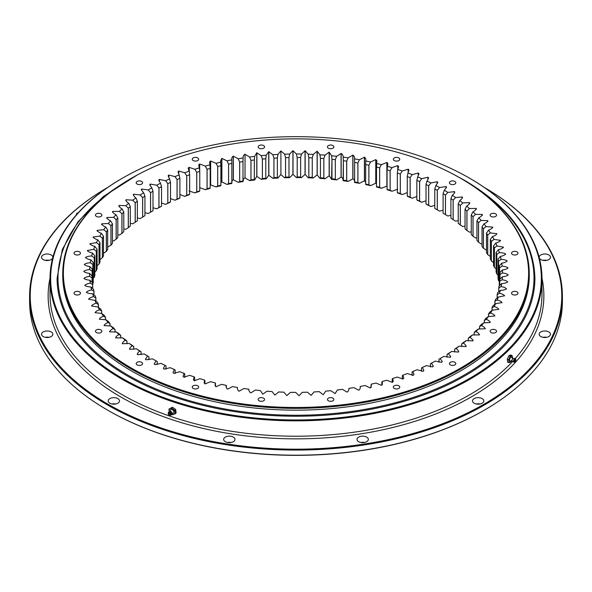 <?xml version="1.0" encoding="UTF-8"?>
<svg xmlns="http://www.w3.org/2000/svg" width="592" height="592" viewBox="0 0 592 592"><rect width="100%" height="100%" fill="white"/><g stroke="black" fill="none" stroke-linecap="round" stroke-linejoin="round"><path stroke-width="0.89" d="M460.939 178.466L460.495 178.207A232.626 134.31 0 0 0 131.505 178.207A232.626 134.31 0 0 0 131.505 368.143A232.626 134.31 0 0 0 460.495 368.143A232.626 134.31 0 0 0 460.495 178.207L460.939 178.466A233.255 134.673 180 0 1 529.255 273.689A233.255 134.673 180 0 1 385.266 398.105A233.255 134.673 180 0 1 131.061 368.912A233.255 134.673 180 0 1 62.745 273.689A233.255 134.673 180 0 1 131.061 178.466A233.255 134.673 180 0 1 131.283 178.34M454.871 362.282A3.204 1.85 0 0 0 451.378 361.882A3.204 1.85 0 0 0 449.402 363.592A3.204 1.85 0 0 0 450.342 364.901A3.204 1.85 0 0 0 453.835 365.301A3.204 1.85 0 0 0 455.81 363.592A3.204 1.85 0 0 0 454.871 362.282M398.816 385.799A3.204 1.85 0 0 0 395.323 385.399A3.204 1.85 0 0 0 393.347 387.109A3.204 1.85 0 0 0 394.279 388.419A3.204 1.85 0 0 0 397.772 388.818A3.204 1.85 0 0 0 399.755 387.109A3.204 1.85 0 0 0 398.816 385.799M332.911 398.164A3.204 1.85 0 0 0 329.418 397.757A3.204 1.85 0 0 0 327.443 399.467A3.204 1.85 0 0 0 328.382 400.777A3.204 1.85 0 0 0 331.875 401.176A3.204 1.85 0 0 0 333.851 399.467A3.204 1.85 0 0 0 332.911 398.164M263.618 398.164A3.204 1.85 0 0 0 260.125 397.757A3.204 1.85 0 0 0 258.149 399.467A3.204 1.85 0 0 0 259.089 400.777A3.204 1.85 0 0 0 262.582 401.176A3.204 1.85 0 0 0 264.557 399.467A3.204 1.85 0 0 0 263.618 398.164M197.721 385.799A3.204 1.85 0 0 0 194.228 385.399A3.204 1.85 0 0 0 192.245 387.109A3.204 1.85 0 0 0 193.184 388.419A3.204 1.85 0 0 0 196.677 388.818A3.204 1.85 0 0 0 198.653 387.109A3.204 1.85 0 0 0 197.721 385.799M141.658 362.282A3.204 1.85 0 0 0 138.165 361.882A3.204 1.85 0 0 0 136.19 363.592A3.204 1.85 0 0 0 137.129 364.901A3.204 1.85 0 0 0 140.622 365.301A3.204 1.85 0 0 0 142.598 363.592A3.204 1.85 0 0 0 141.658 362.282M100.929 329.922A3.204 1.85 0 0 0 97.436 329.515A3.204 1.85 0 0 0 95.46 331.224A3.204 1.85 0 0 0 96.4 332.534A3.204 1.85 0 0 0 99.893 332.933A3.204 1.85 0 0 0 101.868 331.224A3.204 1.85 0 0 0 100.929 329.922M79.513 291.871A3.204 1.85 0 0 0 76.028 291.471A3.204 1.85 0 0 0 74.044 293.181A3.204 1.85 0 0 0 74.984 294.49A3.204 1.85 0 0 0 78.477 294.89A3.204 1.85 0 0 0 80.453 293.181A3.204 1.85 0 0 0 79.513 291.871M79.513 251.866A3.204 1.85 0 0 0 76.028 251.467A3.204 1.85 0 0 0 74.044 253.176A3.204 1.85 0 0 0 74.984 254.479A3.204 1.85 0 0 0 78.477 254.886A3.204 1.85 0 0 0 80.453 253.176A3.204 1.85 0 0 0 79.513 251.866M100.929 213.816A3.204 1.85 0 0 0 97.436 213.416A3.204 1.85 0 0 0 95.46 215.125A3.204 1.85 0 0 0 96.4 216.435A3.204 1.85 0 0 0 99.893 216.835A3.204 1.85 0 0 0 101.868 215.125A3.204 1.85 0 0 0 100.929 213.816M141.658 181.448A3.204 1.85 0 0 0 138.165 181.048A3.204 1.85 0 0 0 136.19 182.758A3.204 1.85 0 0 0 137.129 184.068A3.204 1.85 0 0 0 140.622 184.467A3.204 1.85 0 0 0 142.598 182.758A3.204 1.85 0 0 0 141.658 181.448M197.721 157.938A3.204 1.85 0 0 0 194.228 157.539A3.204 1.85 0 0 0 192.245 159.248A3.204 1.85 0 0 0 193.184 160.55A3.204 1.85 0 0 0 196.677 160.957A3.204 1.85 0 0 0 198.653 159.248A3.204 1.85 0 0 0 197.721 157.938M263.618 145.573A3.204 1.85 0 0 0 260.125 145.173A3.204 1.85 0 0 0 258.149 146.883A3.204 1.85 0 0 0 259.089 148.192A3.204 1.85 0 0 0 262.582 148.592A3.204 1.85 0 0 0 264.557 146.883A3.204 1.85 0 0 0 263.618 145.573M332.911 145.573A3.204 1.85 0 0 0 329.418 145.173A3.204 1.85 0 0 0 327.443 146.883A3.204 1.85 0 0 0 328.382 148.192A3.204 1.85 0 0 0 331.875 148.592A3.204 1.85 0 0 0 333.851 146.883A3.204 1.85 0 0 0 332.911 145.573M398.816 157.938A3.204 1.85 0 0 0 395.323 157.539A3.204 1.85 0 0 0 393.347 159.248A3.204 1.85 0 0 0 394.279 160.55A3.204 1.85 0 0 0 397.772 160.957A3.204 1.85 0 0 0 399.755 159.248A3.204 1.85 0 0 0 398.816 157.938M454.871 181.448A3.204 1.85 0 0 0 451.378 181.048A3.204 1.85 0 0 0 449.402 182.758A3.204 1.85 0 0 0 450.342 184.068A3.204 1.85 0 0 0 453.835 184.467A3.204 1.85 0 0 0 455.81 182.758A3.204 1.85 0 0 0 454.871 181.448M495.6 213.816A3.204 1.85 0 0 0 492.107 213.416A3.204 1.85 0 0 0 490.132 215.125A3.204 1.85 0 0 0 491.071 216.435A3.204 1.85 0 0 0 494.564 216.835A3.204 1.85 0 0 0 496.54 215.125A3.204 1.85 0 0 0 495.6 213.816M517.016 251.866A3.204 1.85 0 0 0 513.523 251.467A3.204 1.85 0 0 0 511.547 253.176A3.204 1.85 0 0 0 512.487 254.479A3.204 1.85 0 0 0 515.972 254.886A3.204 1.85 0 0 0 517.956 253.176A3.204 1.85 0 0 0 517.016 251.866M517.016 291.871A3.204 1.85 0 0 0 513.523 291.471A3.204 1.85 0 0 0 511.547 293.181A3.204 1.85 0 0 0 512.487 294.49A3.204 1.85 0 0 0 515.972 294.89A3.204 1.85 0 0 0 517.956 293.181A3.204 1.85 0 0 0 517.016 291.871M495.6 329.922A3.204 1.85 0 0 0 492.107 329.515A3.204 1.85 0 0 0 490.132 331.224A3.204 1.85 0 0 0 491.071 332.534A3.204 1.85 0 0 0 494.564 332.933A3.204 1.85 0 0 0 496.54 331.224A3.204 1.85 0 0 0 495.6 329.922M62.745 273.689L62.745 275.487A233.255 134.673 0 0 0 131.061 370.71A233.255 134.673 0 0 0 385.266 399.903A233.255 134.673 0 0 0 529.255 275.487L529.255 273.689M226.255 385.666L226.262 385.37C225.855 386.931 226.262 388.197 227.491 389.151L232.56 386.606A206.46 119.199 180 0 0 237.466 387.486C237.222 389.062 237.755 390.306 239.064 391.216L243.882 388.515A206.46 119.199 180 0 0 248.869 389.225C248.773 390.809 249.432 392.037 250.83 392.903L255.374 390.047A206.46 119.199 180 0 0 260.421 390.594L262.744 394.198L266.992 391.194A206.46 119.199 180 0 0 272.083 391.571L274.873 395.101L278.714 391.956A206.46 119.199 180 0 0 283.834 392.17L286.854 395.597L290.487 392.333A206.46 119.199 180 0 0 295.623 392.378L299.086 395.7L302.275 392.318A206.46 119.199 180 0 0 307.403 392.193L311.192 395.397L314.049 391.919A206.46 119.199 180 0 0 319.155 391.623L323.254 394.694L325.763 391.127A206.46 119.199 180 0 0 330.832 390.668L335.124 393.613L337.373 389.958A206.46 119.199 180 0 0 342.391 389.329L347.067 392.111C348.429 391.223 349.021 389.987 348.851 388.404A206.46 119.199 180 0 0 353.801 387.605L358.745 390.232C360.017 389.299 360.491 388.049 360.165 386.472A206.46 119.199 180 0 0 365.02 385.518L370.222 387.975L371.302 385.658L371.258 384.171A206.46 119.199 180 0 0 376.016 383.061L381.448 385.34L382.402 384.408L382.114 381.514A206.46 119.199 180 0 0 386.754 380.242L392.4 382.343L393.266 381.463L392.688 378.495A206.46 119.199 180 0 0 397.188 377.074L403.041 378.984L403.818 378.155L402.945 375.136A206.46 119.199 180 0 0 407.303 373.574L413.238 375.321L414.03 374.499L412.846 371.45A206.46 119.199 180 0 0 417.049 369.741L423.236 371.251L423.857 370.503L422.377 367.432A206.46 119.199 180 0 0 426.395 365.59L432.722 366.899L433.277 366.196L431.487 363.118A206.46 119.199 180 0 0 435.32 361.142L441.691 362.282L442.254 361.579L440.159 358.5A206.46 119.199 180 0 0 441.995 357.464A206.46 119.199 180 0 0 443.793 356.406L450.334 357.287L450.756 356.665L448.366 353.616A206.46 119.199 180 0 0 451.785 351.404L458.334 352.114L458.763 351.485M226.336 387.56L226.262 385.37A206.46 119.199 180 0 1 221.452 384.334L216.132 386.702L215.133 385.673L215.281 382.883A206.46 119.199 180 0 1 210.582 381.692L205.135 383.912L204.129 382.98L204.566 380.049A206.46 119.199 180 0 1 199.992 378.702L194.331 380.737L193.414 379.849L194.146 376.86A206.46 119.199 180 0 1 189.714 375.365L183.772 377.178L183.032 376.371L184.06 373.33A206.46 119.199 180 0 1 179.783 371.695L173.759 373.345L173.005 372.546L174.337 369.482A206.46 119.199 180 0 1 170.23 367.706L163.969 369.112L163.377 368.387L165.013 365.316A206.46 119.199 180 0 1 161.083 363.407L154.778 364.65L154.179 363.925L156.118 360.846A206.46 119.199 180 0 1 152.381 358.811L145.891 359.803L145.432 359.159L147.674 356.095A206.46 119.199 180 0 1 144.152 353.935L137.566 354.712C137.314 353.528 138.032 352.314 139.719 351.071A206.46 119.199 180 0 1 136.412 348.799L129.766 349.354C129.626 348.17 130.469 346.979 132.275 345.787A206.46 119.199 180 0 1 129.197 343.419L122.5 343.752C122.485 342.561 123.439 341.406 125.356 340.274A206.46 119.199 180 0 1 122.522 337.803L115.81 337.921C115.906 336.73 116.972 335.605 118.999 334.539A206.46 119.199 180 0 1 116.417 331.979L109.698 331.875C109.92 330.691 111.089 329.603 113.22 328.604A206.46 119.199 180 0 1 110.889 325.97L104.199 325.637C104.532 324.46 105.813 323.417 108.04 322.492A206.46 119.199 180 0 1 105.975 319.776L99.323 319.229C99.774 318.067 101.158 317.068 103.467 316.217A206.46 119.199 180 0 1 101.676 313.442L95.09 312.672C95.652 311.525 97.132 310.571 99.53 309.801A206.46 119.199 180 0 1 98.013 306.967L91.516 305.99C92.189 304.865 93.758 303.955 96.23 303.267A206.46 119.199 180 0 1 94.994 300.388L88.6 299.197C89.385 298.094 91.05 297.243 93.58 296.629A206.46 119.199 180 0 1 92.626 293.721C89.88 293.684 87.801 293.232 86.388 292.374L86.365 292.315C87.261 291.242 89 290.443 91.59 289.925A206.46 119.199 180 0 1 90.931 286.979C88.186 286.854 86.158 286.336 84.826 285.433L84.819 285.374C85.818 284.33 87.631 283.598 90.265 283.154A206.46 119.199 180 0 1 89.895 280.201C87.172 279.979 85.196 279.402 83.96 278.455L83.953 278.395C85.056 277.389 86.943 276.708 89.614 276.36A206.46 119.199 180 0 1 89.54 273.393C86.846 273.09 84.922 272.438 83.783 271.454L83.783 271.395C84.982 270.426 86.935 269.811 89.636 269.552A206.46 119.199 180 0 1 89.858 266.592C87.194 266.193 85.344 265.482 84.301 264.469L84.293 264.528M137.174 354.105L137.566 354.712M129.426 348.792L129.766 349.354M122.218 343.234L122.5 343.752M115.573 337.447L115.803 337.921M109.513 331.446L109.698 331.875M104.051 325.26L104.199 325.637M84.301 264.461L84.308 264.402C85.596 263.477 87.609 262.929 90.332 262.759A206.46 119.199 180 0 1 90.842 259.807C88.223 259.326 86.447 258.556 85.507 257.505L85.492 257.616M85.507 257.498L85.522 257.439C86.898 256.558 88.963 256.077 91.693 255.996A206.46 119.199 180 0 1 92.5 253.065C89.932 252.495 88.23 251.674 87.401 250.594L87.372 250.756M87.401 250.586L87.416 250.971L87.416 250.527L93.728 249.291A206.46 119.199 180 0 1 94.816 246.39C92.315 245.739 90.694 244.859 89.969 243.749L89.925 243.963M89.977 243.749L89.999 244.23L89.999 243.689L96.422 242.661A206.46 119.199 180 0 1 97.798 239.804C95.356 239.072 93.832 238.139 93.218 237.007L93.151 237.274M93.218 237.007L93.247 237.592L93.247 236.948L99.759 236.134A206.46 119.199 180 0 1 101.417 233.329C99.056 232.515 97.628 231.531 97.125 230.384L97.029 230.695M97.125 230.384L97.162 231.065L97.162 230.325L103.748 229.726A206.46 119.199 180 0 1 105.679 226.98C103.4 226.085 102.068 225.064 101.683 223.902L101.55 224.257M101.683 223.894L101.728 224.671L101.72 223.843L108.358 223.458A206.46 119.199 180 0 1 110.556 220.779C108.373 219.817 107.145 218.751 106.871 217.575L106.701 217.982M106.871 217.575L106.923 218.448L106.915 217.523L113.575 217.353A206.46 119.199 180 0 1 116.039 214.755C113.953 213.719 112.835 212.609 112.68 211.433L112.465 211.877M112.68 211.433L112.732 212.402L112.732 211.381L119.392 211.433A206.46 119.199 180 0 1 122.107 208.917C120.132 207.814 119.118 206.675 119.081 205.491L118.822 205.986M119.081 205.491L119.14 206.564L119.14 205.439L125.785 205.713A206.46 119.199 180 0 1 128.745 203.293C126.88 202.124 125.985 200.954 126.059 199.77L125.756 200.303M126.066 199.77L126.126 200.954L126.126 199.719L132.734 200.214A206.46 119.199 180 0 1 135.931 197.891C134.177 196.67 133.4 195.464 133.6 194.287L133.237 194.872M133.6 194.287L133.666 195.604L133.666 194.243L140.215 194.953A206.46 119.199 180 0 1 143.634 192.74L141.244 189.684L141.666 189.063L141.74 190.55L141.74 189.018L148.207 189.943A206.46 119.199 180 0 1 151.841 187.849L149.746 184.778L150.235 184.112L150.309 185.814L150.309 184.075L156.68 185.207A206.46 119.199 180 0 1 160.513 183.239L158.723 180.16L159.278 179.457L159.278 181.315L159.359 179.413L159.359 181.448L159.359 179.413L165.605 180.76A206.46 119.199 180 0 1 169.623 178.917L168.143 175.846L168.764 175.099L168.853 177.496L168.853 175.062L174.951 176.616A206.46 119.199 180 0 1 179.154 174.906L177.97 171.858L178.673 171.066L178.762 174.041L178.762 171.036L184.697 172.783A206.46 119.199 180 0 1 189.055 171.214L188.182 168.202L188.959 167.366L188.959 170.947L189.055 167.336L189.655 174.758A203.944 117.749 0 0 0 186.754 175.802L186.754 195.293A203.944 117.749 180 0 1 189.655 194.25L189.655 174.758M365.745 160.691L365.738 160.987C366.145 159.418 365.738 158.16 364.509 157.198L359.44 159.744A206.46 119.199 180 0 0 354.534 158.871C354.778 157.294 354.245 156.044 352.936 155.134L348.118 157.835A206.46 119.199 180 0 0 343.131 157.124C343.227 155.541 342.568 154.32 341.17 153.446L336.626 156.31A206.46 119.199 180 0 0 331.579 155.763L329.152 152.144L325.008 155.163A206.46 119.199 180 0 0 319.917 154.778L317.127 151.249L313.286 154.394A206.46 119.199 180 0 0 308.166 154.186L305.146 150.753L301.513 154.024A206.46 119.199 180 0 0 296.377 153.979L292.914 150.657L289.725 154.031A206.46 119.199 180 0 0 284.597 154.157L280.808 150.953L277.951 154.431A206.46 119.199 180 0 0 272.845 154.727L268.746 151.656L266.237 155.222A206.46 119.199 180 0 0 261.168 155.689L256.773 152.751L254.627 156.399A206.46 119.199 180 0 0 249.609 157.028L244.933 154.246C243.571 155.126 242.979 156.362 243.149 157.953A206.46 119.199 180 0 0 238.199 158.745L233.255 156.118C231.983 157.05 231.509 158.301 231.835 159.877A206.46 119.199 180 0 0 226.98 160.839L221.785 158.375L220.698 160.691L220.742 162.178A206.46 119.199 180 0 0 215.984 163.296L210.552 161.009L209.598 161.942L209.886 164.842A206.46 119.199 180 0 0 205.246 166.108L199.689 163.984L198.734 164.894L199.312 167.854A206.46 119.199 180 0 0 194.812 169.275L189.055 167.336L189.055 171.199M365.664 164.561L365.738 160.987A206.46 119.199 180 0 1 370.548 162.023L375.765 159.625L375.772 183.224L370.548 185.622A206.46 119.199 0 0 0 365.738 184.586L365.671 184.068A203.944 117.749 180 0 1 368.875 184.748L368.875 165.257A203.944 117.749 0 0 0 365.664 164.561L365.671 184.068M458.4 352.062L458.4 352.062C458.6 350.886 457.823 349.687 456.069 348.459A206.46 119.199 180 0 0 459.266 346.135L465.941 346.586C466.015 345.402 465.12 344.226 463.255 343.064A206.46 119.199 180 0 0 466.215 340.637L472.919 340.859C472.882 339.682 471.868 338.535 469.893 337.433A206.46 119.199 180 0 0 472.608 334.917L479.32 334.924C479.165 333.74 478.047 332.63 475.961 331.601A206.46 119.199 180 0 0 478.425 328.997L485.129 328.775C484.855 327.605 483.627 326.532 481.444 325.57A206.46 119.199 180 0 0 483.642 322.892L490.317 322.455C489.932 321.293 488.6 320.265 486.321 319.377A206.46 119.199 180 0 0 488.252 316.624L494.875 315.965C494.372 314.818 492.944 313.841 490.583 313.027A206.46 119.199 180 0 0 492.241 310.223L498.782 309.342C498.168 308.217 496.644 307.285 494.202 306.545A206.46 119.199 180 0 0 495.578 303.689L502.031 302.601C501.306 301.491 499.685 300.61 497.184 299.959A206.46 119.199 180 0 0 498.272 297.066L504.599 295.763C503.77 294.683 502.068 293.854 499.5 293.284A206.46 119.199 180 0 0 500.307 290.361C503.037 290.272 505.102 289.791 506.478 288.911L506.493 288.852C505.553 287.801 503.777 287.031 501.158 286.543A206.46 119.199 180 0 0 501.668 283.598C504.391 283.427 506.404 282.872 507.692 281.947L507.699 281.888C506.656 280.867 504.806 280.157 502.142 279.764A206.46 119.199 180 0 0 502.364 276.797C505.065 276.538 507.018 275.924 508.217 274.954L508.217 274.895C507.078 273.911 505.154 273.267 502.46 272.956A206.46 119.199 180 0 0 502.386 269.989C505.057 269.641 506.944 268.968 508.047 267.961L508.04 267.895C506.804 266.955 504.828 266.37 502.105 266.148A206.46 119.199 180 0 0 501.735 263.196C504.369 262.759 506.182 262.019 507.181 260.976L507.174 260.917C505.842 260.014 503.814 259.496 501.069 259.37A206.46 119.199 180 0 0 500.41 256.432C503 255.907 504.739 255.108 505.635 254.042L505.612 253.975C504.199 253.117 502.12 252.673 499.374 252.636A206.46 119.199 180 0 0 498.42 249.72C500.95 249.114 502.615 248.255 503.4 247.16L497.006 245.961A206.46 119.199 180 0 0 495.77 243.09C498.242 242.394 499.811 241.492 500.492 240.367L493.987 239.383A206.46 119.199 180 0 0 492.47 236.548C494.868 235.779 496.348 234.824 496.91 233.677L490.324 232.915A206.46 119.199 180 0 0 488.533 230.133C490.842 229.289 492.226 228.283 492.677 227.121L486.025 226.573A206.46 119.199 180 0 0 483.96 223.857C486.187 222.94 487.468 221.889 487.801 220.712L481.111 220.387A206.46 119.199 180 0 0 478.78 217.745C480.911 216.746 482.08 215.658 482.302 214.482L475.583 214.371A206.46 119.199 180 0 0 473.001 211.81C475.028 210.745 476.094 209.62 476.197 208.436L469.478 208.547A206.46 119.199 180 0 0 466.644 206.075C468.561 204.95 469.515 203.789 469.5 202.597L462.803 202.938A206.46 119.199 180 0 0 459.725 200.562C461.531 199.371 462.374 198.187 462.234 196.995L455.588 197.55A206.46 119.199 180 0 0 452.281 195.286C453.968 194.035 454.686 192.822 454.434 191.645L447.848 192.415A206.46 119.199 180 0 0 444.326 190.261L446.568 187.198L446.116 186.554L439.619 187.538A206.46 119.199 180 0 0 435.882 185.503L437.821 182.432L437.303 181.744L430.917 182.95A206.46 119.199 180 0 0 426.987 181.041L428.623 177.963L428.031 177.237L421.77 178.651A206.46 119.199 180 0 0 417.663 176.875L418.995 173.811L418.241 173.005L412.217 174.655A206.46 119.199 180 0 0 407.94 173.019L408.968 169.985L408.228 169.171L402.286 170.984A206.46 119.199 180 0 0 397.854 169.49L398.586 166.5L397.669 165.612L392.008 167.647A206.46 119.199 180 0 0 387.434 166.308L387.871 163.37L386.865 162.437L381.418 164.657A206.46 119.199 180 0 0 376.719 163.466L376.867 160.684L375.772 159.625L375.765 183.224L376.497 183.52M454.826 192.245L454.434 191.645L454.434 192.955L454.434 191.645M462.574 197.558L462.234 196.995L462.234 198.172L462.234 196.995M469.782 203.115L469.5 202.597L469.5 203.67L469.5 202.597M476.427 208.909L476.197 208.436L476.197 209.398M482.487 214.911L482.302 214.482M487.949 221.097L487.801 220.712M485.129 328.775L485.299 328.375M479.32 334.924L479.535 334.473M472.919 340.859L473.178 340.37M465.941 346.586L466.244 346.046M430.465 366.929L430.465 363.762L431.487 363.118M421.489 368.046L421.504 371.376L421.489 368.046L422.377 367.432M490.331 256.514L487.682 254.501L487.682 235.009A203.944 117.749 0 0 0 486.483 233.159L486.483 252.651A203.944 117.749 180 0 1 487.682 254.501M486.483 250.157L483.39 248.248L483.39 228.756A203.944 117.749 0 0 0 482.014 226.943L482.014 246.442A203.944 117.749 180 0 1 483.39 248.248M482.014 243.926L481.111 243.985L478.491 242.15L478.491 222.651A203.944 117.749 0 0 0 476.937 220.897L476.937 240.389A203.944 117.749 180 0 1 478.491 242.15M476.937 237.836L475.583 237.969L472.993 236.215L472.993 216.724A203.944 117.749 0 0 0 471.269 215.022L471.269 234.513A203.944 117.749 180 0 1 472.993 236.215M471.269 231.909L469.478 232.145L466.918 230.48L466.918 210.989A203.944 117.749 0 0 0 465.031 209.339L465.031 228.838A203.944 117.749 180 0 1 466.918 230.48M465.031 226.166L462.803 226.536L460.287 224.953L460.287 205.461A203.944 117.749 0 0 0 458.238 203.877L458.238 223.369A203.944 117.749 180 0 1 460.287 224.953M458.238 220.624L455.588 221.149L453.117 219.654L453.117 200.155A203.944 117.749 0 0 0 450.919 198.646L450.919 218.137A203.944 117.749 180 0 1 453.117 219.654M450.919 215.296L447.848 216.013L445.443 214.593L445.443 195.101A203.944 117.749 0 0 0 443.09 193.665L443.09 213.157A203.944 117.749 180 0 1 445.443 214.593M443.09 210.204L439.619 211.137A206.46 119.199 0 0 0 435.882 209.102L434.787 208.443A203.944 117.749 180 0 1 437.273 209.797L437.273 190.306A203.944 117.749 0 0 0 434.787 188.952L434.787 208.443M434.787 205.35L430.917 206.549A206.46 119.199 0 0 0 426.987 204.64L426.025 204.011A203.944 117.749 180 0 1 428.645 205.283L428.645 185.784A203.944 117.749 0 0 0 426.025 184.519L426.025 204.011M426.025 200.762L421.77 202.249A206.46 119.199 0 0 0 417.663 200.473L416.849 199.874A203.944 117.749 180 0 1 419.587 201.058L419.587 181.559A203.944 117.749 0 0 0 416.849 180.375L416.849 199.874M416.849 196.485L412.217 198.253A206.46 119.199 0 0 0 407.94 196.618L407.274 196.041A203.944 117.749 180 0 1 410.123 197.136L410.123 177.644A203.944 117.749 0 0 0 407.274 176.549L407.274 196.041M407.274 192.607L402.286 194.583A206.46 119.199 0 0 0 397.854 193.088L397.343 192.548A203.944 117.749 180 0 1 400.288 193.532L400.288 174.041A203.944 117.749 0 0 0 397.336 173.042L397.343 192.548M397.669 189.211L392.008 191.246A206.46 119.199 0 0 0 387.434 189.906L387.072 189.373A203.944 117.749 180 0 1 390.113 190.261L390.113 170.77A203.944 117.749 0 0 0 387.064 169.867L387.072 189.373M387.064 186.095L381.418 188.256A206.46 119.199 0 0 0 376.719 187.065L376.497 186.532A203.944 117.749 180 0 1 379.627 187.331L379.627 167.832A203.944 117.749 0 0 0 376.497 167.04L376.497 186.532M365.664 182.395L364.406 180.782L359.44 183.342A206.46 119.199 0 0 0 354.534 182.469C354.778 180.893 354.245 179.642 352.936 178.732L348.118 181.433A206.46 119.199 0 0 0 343.131 180.723C343.227 179.139 342.568 177.918 341.17 177.045L336.626 179.909A206.46 119.199 0 0 0 331.579 179.361L329.256 175.75L325.008 178.754A206.46 119.199 0 0 0 319.917 178.377L317.127 174.847L313.286 177.992A206.46 119.199 0 0 0 308.166 177.785L305.146 174.351L301.513 177.615A206.46 119.199 0 0 0 296.377 177.578L292.914 174.255L289.725 177.63A206.46 119.199 0 0 0 284.597 177.755L280.808 174.551L277.951 178.029A206.46 119.199 0 0 0 272.845 178.325L268.746 175.254L266.237 178.821A206.46 119.199 0 0 0 261.168 179.287L256.773 176.349L254.627 179.998A206.46 119.199 0 0 0 249.609 180.627L244.933 177.844C243.571 178.725 242.979 179.961 243.149 181.552A206.46 119.199 0 0 0 238.199 182.343L233.255 179.716C231.983 180.649 231.509 181.899 231.835 183.476A206.46 119.199 0 0 0 226.98 184.438L221.882 181.959L220.89 182.477M220.883 185.259L220.89 165.76A203.944 117.749 0 0 0 217.715 166.5L217.715 185.992A203.944 117.749 180 0 1 220.89 185.252L220.742 185.777A206.46 119.199 0 0 0 215.984 186.894L210.182 184.741M210.182 187.916L210.182 168.409A203.944 117.749 0 0 0 207.096 169.26L207.096 188.752A203.944 117.749 180 0 1 210.182 187.908L209.886 188.441A206.46 119.199 0 0 0 205.246 189.706L199.696 187.583M199.756 190.92L199.763 171.414A203.944 117.749 0 0 0 196.759 172.361L196.759 191.852A203.944 117.749 180 0 1 199.763 190.905L199.312 191.453A206.46 119.199 0 0 0 194.812 192.874L189.055 190.935M189.655 194.25L189.055 194.812A206.46 119.199 0 0 0 184.697 196.381L179.894 194.494M179.879 197.928L179.894 178.421A203.944 117.749 0 0 0 177.097 179.561L177.097 199.06A203.944 117.749 180 0 1 179.894 197.92L179.154 198.505A206.46 119.199 0 0 0 174.951 200.214L170.511 198.579M170.496 201.916L170.511 182.41A203.944 117.749 0 0 0 167.832 183.638L167.832 203.13A203.944 117.749 180 0 1 170.511 201.902L169.623 202.516A206.46 119.199 0 0 0 165.605 204.358L161.535 203.019M161.535 206.194L161.535 186.695A203.944 117.749 0 0 0 158.982 188.012L158.982 207.503A203.944 117.749 180 0 1 161.535 206.194L160.513 206.837A206.46 119.199 0 0 0 156.68 208.806L153.002 207.748M153.002 210.767L153.002 191.275A203.944 117.749 0 0 0 150.583 192.666L150.583 212.165A203.944 117.749 180 0 1 151.789 211.462A203.944 117.749 180 0 1 153.002 210.767L151.841 211.448A206.46 119.199 0 0 0 150.901 211.973M150.583 212.165L148.207 213.542L144.936 212.72M142.657 217.094A203.944 117.749 180 0 1 144.936 215.614L144.936 196.122A203.944 117.749 0 0 0 142.657 197.595L142.657 217.094L140.215 218.552L137.359 217.937M135.228 222.274A203.944 117.749 180 0 1 137.359 220.727L137.359 201.228A203.944 117.749 0 0 0 135.228 202.775L135.228 222.274L132.734 223.813L130.299 223.369M128.331 227.691A203.944 117.749 180 0 1 130.299 226.077L130.299 206.578A203.944 117.749 0 0 0 128.331 208.192L128.331 227.691L125.785 229.311L123.78 229.015M121.974 233.322A203.944 117.749 180 0 1 123.78 231.65L123.78 212.151A203.944 117.749 0 0 0 121.974 213.83L121.974 233.322L119.392 235.031L117.823 234.854M116.187 239.161A203.944 117.749 180 0 1 117.823 237.429L117.823 217.93A203.944 117.749 0 0 0 116.187 219.669L116.187 239.161L113.575 240.951L112.45 240.863M110.985 245.177A203.944 117.749 180 0 1 112.45 243.393L112.45 223.902A203.944 117.749 0 0 0 110.985 225.685L110.985 245.177L107.677 247.019M106.39 251.356A203.944 117.749 180 0 1 107.677 249.528L107.677 230.029A203.944 117.749 0 0 0 106.39 231.864L106.39 251.356L103.511 253.317M412.106 372.035L412.121 375.454L412.106 372.035L412.846 371.45M402.345 379.132L402.345 375.698L402.945 375.136M392.237 379.043L392.244 382.388L392.237 379.043L392.688 378.495M381.818 382.032L381.818 385.207L382.114 381.514M371.11 384.696L371.117 387.471L371.258 384.171M215.503 383.416L215.503 386.428L215.503 383.416M215.281 382.883L215.495 383.409M204.936 380.589L204.936 383.853L204.566 380.049M194.664 377.415L194.664 380.811L194.664 377.415L194.146 376.86M184.06 373.33L184.726 373.907L184.726 377.341M174.337 369.482L175.151 370.081L175.151 373.463M165.013 365.316L165.975 365.937L165.975 369.193M156.118 360.846L157.213 361.505L157.213 364.598M144.152 353.935L146.557 355.355A203.944 117.749 0 0 0 148.91 356.791L148.91 359.751M147.674 356.095L148.91 356.791M136.412 348.799L138.883 350.301A203.944 117.749 0 0 0 141.081 351.811L141.081 354.652M139.719 351.071L141.081 351.811M129.197 343.419L131.713 344.995A203.944 117.749 0 0 0 133.762 346.579L133.762 349.324M132.275 345.787L133.762 346.579M122.522 337.803L125.082 339.468A203.944 117.749 0 0 0 126.969 341.118L126.969 343.782M125.356 340.274L126.969 341.118M116.417 331.979L119.007 333.733A203.944 117.749 0 0 0 120.731 335.435L120.731 338.039M118.999 334.539L120.731 335.435M110.889 325.97L113.509 327.805A203.944 117.749 0 0 0 115.063 329.559L115.063 332.112M113.22 328.604L115.063 329.559M105.975 319.776L108.61 321.7A203.944 117.749 0 0 0 109.986 323.513L109.986 326.029M108.04 322.492L109.986 323.513M98.013 306.967L100.655 309.068A203.944 117.749 0 0 0 101.669 310.955L101.669 313.442L104.318 315.447A203.944 117.749 0 0 0 105.517 317.297L105.517 319.798M103.467 316.217L105.517 317.297M99.53 309.801L101.669 310.955M94.994 300.388L97.628 302.571A203.944 117.749 0 0 0 98.45 304.488L98.45 307.322M96.23 303.267L98.45 304.488M92.626 293.721L95.245 295.993A203.944 117.749 0 0 0 95.882 297.931L95.882 301.128M93.58 296.629L95.882 297.931M90.931 286.979L93.521 289.34A203.944 117.749 0 0 0 93.965 291.301L93.965 294.883M91.59 289.925L93.965 291.301M89.895 280.201L92.456 282.643A203.944 117.749 0 0 0 92.7 284.611L92.7 288.6M90.265 283.154L92.7 284.611M89.54 273.393L92.056 275.924A203.944 117.749 0 0 0 92.108 277.9L92.108 282.31M89.614 276.36L92.108 277.9M92.322 282.51L92.322 269.197A203.944 117.749 0 0 0 92.174 271.173L92.174 282.377M92.322 269.197L89.858 266.592M89.636 269.552L92.174 271.173M93.247 281.992L93.247 262.493A203.944 117.749 0 0 0 92.907 264.461L92.907 283.953A203.944 117.749 180 0 1 93.247 281.992M93.247 262.493L90.842 259.807M90.332 262.759L92.907 264.461M94.838 275.324L94.838 255.833A203.944 117.749 0 0 0 94.306 257.786L94.306 277.278A203.944 117.749 180 0 1 94.838 275.324M94.838 255.833L92.5 253.065M91.693 255.996L94.306 257.786M94.306 277.278L93.247 278.21M97.088 268.731L97.088 249.232A203.944 117.749 0 0 0 96.355 251.163L96.355 270.662A203.944 117.749 180 0 1 97.088 268.731M97.088 249.232L94.816 246.39M93.728 249.291L96.355 251.163M96.355 270.662L94.838 271.943M99.981 262.219L99.981 242.72A203.944 117.749 0 0 0 99.064 244.622L99.064 264.121A203.944 117.749 180 0 1 99.981 262.219M99.981 242.72L97.798 239.804M96.422 242.661L99.064 244.622M99.064 264.121L97.088 265.719M103.511 255.811L103.511 236.312A203.944 117.749 0 0 0 102.409 238.184L102.409 257.675A203.944 117.749 180 0 1 103.511 255.811M103.511 236.312L101.417 233.329M99.759 236.134L102.409 238.184M102.409 257.675L99.759 259.733M107.677 230.029L105.679 226.98M103.748 229.726L106.39 231.864M112.45 223.902L110.556 220.779M108.358 223.458L110.985 225.685M117.823 217.93L116.039 214.755M113.575 217.353L116.187 219.669M123.78 212.151L122.107 208.917M119.392 211.433L121.974 213.83M130.299 206.578L128.745 203.293M125.785 205.713L128.331 208.192M137.359 201.228L135.931 197.891M132.734 200.214L135.228 202.775M144.936 196.122L143.634 192.74M140.215 194.953L142.657 197.595M153.002 191.275L151.841 187.849M148.207 189.943L150.583 192.666M161.535 186.695L160.513 183.239M156.68 185.207L158.982 188.012M158.982 207.503L156.68 208.806M170.511 182.41L169.623 178.917M165.605 180.76L167.832 183.638M167.832 203.13L165.605 204.358M179.894 178.421L179.154 174.906M174.951 176.616L177.097 179.561M177.097 199.06L174.951 200.214M184.697 172.783L186.754 175.802M186.754 195.293L184.697 196.381M199.763 171.414L199.312 167.854M194.812 169.275L196.759 172.361M196.759 191.852L194.812 192.874M210.182 168.409L209.886 164.842M205.246 166.108L207.096 169.26M207.096 188.752L205.246 189.706M220.89 165.76L220.742 162.178M215.984 163.296L217.715 166.5M217.715 185.992L215.984 186.894M231.835 182.965L231.835 163.459A203.944 117.749 0 0 0 228.593 164.095L228.593 183.594A203.944 117.749 180 0 1 231.835 182.958L231.835 159.877M226.98 160.839L228.593 164.095M228.593 183.594L226.98 184.438M242.994 181.019L242.994 161.527A203.944 117.749 0 0 0 239.693 162.06L239.693 181.552A203.944 117.749 180 0 1 242.994 181.019L243.149 181.552M242.994 161.527L243.149 157.953M238.199 158.745L239.693 162.06M239.693 181.552L238.199 182.343M254.323 179.457L254.323 159.966A203.944 117.749 0 0 0 250.978 160.388L250.978 179.879A203.944 117.749 180 0 1 254.323 179.457L254.627 179.998M254.323 159.966L254.627 156.399M249.609 157.028L250.978 160.388M250.978 179.879L249.609 180.627M265.786 178.273L265.786 158.782A203.944 117.749 0 0 0 262.404 159.085L262.404 178.584A203.944 117.749 180 0 1 265.786 178.273L266.237 178.821M265.786 158.782L266.237 155.222M261.168 155.689L262.404 159.085M262.404 178.584L261.168 179.287M277.352 177.467L277.352 157.975A203.944 117.749 0 0 0 273.948 158.168L273.948 177.667A203.944 117.749 180 0 1 277.352 177.467L277.951 178.029M277.352 157.975L277.951 154.431M272.845 154.727L273.948 158.168M273.948 177.667L272.845 178.325M288.977 177.045L288.977 157.553A203.944 117.749 0 0 0 285.559 157.635L285.559 177.126A203.944 117.749 180 0 1 288.977 177.045L289.725 177.63M288.977 157.553L289.725 154.031M284.597 154.157L285.559 157.635M285.559 177.126L284.597 177.755M300.625 157.509L300.64 177.015L300.625 157.509A203.944 117.749 0 0 0 297.199 157.479L297.199 176.978A203.944 117.749 180 0 1 300.625 177.008L301.513 177.615M300.64 157.442L301.513 154.024M296.377 153.979L297.199 157.479M297.184 157.413L297.184 176.986L296.377 177.578M312.258 177.348L312.258 157.857A203.944 117.749 0 0 0 308.846 157.716L308.846 177.208A203.944 117.749 180 0 1 312.258 177.348L313.286 177.992M312.258 157.857L313.286 154.394M308.166 154.186L308.846 157.716M308.846 177.208L308.166 177.785M323.831 178.074L323.831 158.582A203.944 117.749 0 0 0 320.442 158.33L320.442 177.822A203.944 117.749 180 0 1 323.831 178.074L325.008 178.754M323.831 158.582L325.008 155.163M319.917 154.778L320.442 158.33M320.442 177.822L319.917 178.377M335.324 159.692L335.346 179.198L335.324 159.692A203.944 117.749 0 0 0 331.964 159.322L331.964 178.821A203.944 117.749 180 0 1 335.324 179.184L336.626 179.909M335.346 159.625L336.626 156.31M331.579 155.763L331.964 159.322M331.957 159.255L331.579 179.361M346.683 180.671L346.683 161.172A203.944 117.749 0 0 0 343.36 160.698L343.36 180.197A203.944 117.749 180 0 1 346.683 180.671L348.118 181.433M346.683 161.172L348.118 157.835M343.131 157.124L343.36 160.698M343.36 160.632L343.131 180.723M357.879 182.528L357.879 163.029A203.944 117.749 0 0 0 354.608 162.445L354.608 181.944A203.944 117.749 180 0 1 357.879 182.528L359.44 183.342M357.879 163.029L359.44 159.744M354.534 158.871L354.608 162.445M354.608 181.944L354.534 182.469M368.875 165.257L370.548 162.023M370.548 185.622L368.875 184.748M379.627 167.832L381.418 164.657M376.719 163.466L376.497 167.04M381.418 188.256L379.627 187.331M390.113 170.77L392.008 167.647M387.434 166.308L387.064 169.867M392.008 191.246L390.113 190.261M400.288 174.041L402.286 170.984M397.854 169.49L397.336 173.042M402.286 194.583L400.288 193.532M410.123 177.644L412.217 174.655M407.94 173.019L407.274 176.549M412.217 198.253L410.123 197.136M419.587 181.559L421.77 178.651M417.663 176.875L416.849 180.375M421.77 202.249L419.587 201.058M428.645 185.784L430.917 182.95M426.987 181.041L426.025 184.519M430.917 206.549L428.645 205.283M437.273 190.306L439.619 187.538M435.882 185.503L434.787 188.952M439.619 211.137L437.273 209.797M445.443 195.101L447.848 192.415M444.326 190.261L443.09 193.665M453.117 200.155L455.588 197.55M452.281 195.286L450.919 198.646M460.287 205.461L462.803 202.938M459.725 200.562L458.238 203.877M466.918 210.989L469.478 208.547M466.644 206.075L465.031 209.339M472.993 216.724L475.583 214.371M473.001 211.81L471.269 215.022M478.491 222.651L481.111 220.387M478.78 217.745L476.937 220.897M483.39 228.756L486.025 226.573M483.96 223.857L482.014 226.943M487.682 235.009L490.324 232.915M488.533 230.133L486.483 233.159M491.345 260.887L491.345 241.388A203.944 117.749 0 0 0 490.331 239.501L490.331 259A203.944 117.749 180 0 1 491.345 260.887L493.987 262.981M491.345 241.388L493.987 239.383M492.47 236.548L490.331 239.501M494.372 267.377L494.372 247.885A203.944 117.749 0 0 0 493.55 245.969L493.55 265.46A203.944 117.749 180 0 1 494.372 267.377L496.118 268.82M494.372 247.885L497.006 245.961M495.77 243.09L493.55 245.969M496.755 273.963L496.755 254.464A203.944 117.749 0 0 0 496.118 252.525L496.118 272.017A203.944 117.749 180 0 1 496.755 273.963L498.035 275.073M496.755 254.464L499.374 252.636M498.42 249.72L496.118 252.525M498.479 280.608L498.479 261.116A203.944 117.749 0 0 0 498.035 259.155L498.035 278.654A203.944 117.749 180 0 1 498.479 280.608L499.3 281.348M498.479 261.116L501.069 259.37M500.41 256.432L498.035 259.155M499.544 285.581L499.544 267.813A203.944 117.749 0 0 0 499.3 265.845L499.3 285.337A203.944 117.749 180 0 1 499.352 285.751M499.544 267.813L502.105 266.148M501.735 263.196L499.3 265.845M499.944 279.172L499.944 274.533A203.944 117.749 0 0 0 499.892 272.557L499.892 279.217M499.944 274.533L502.46 272.956M502.386 269.989L499.892 272.557M499.678 285.455L499.678 281.259A203.944 117.749 0 0 0 499.826 279.283L502.364 276.797M499.678 281.259L502.142 279.764M498.753 291.745L498.753 287.964A203.944 117.749 0 0 0 499.093 285.995L501.668 283.598M498.753 287.964L501.158 286.543M497.162 298.013L497.162 294.624A203.944 117.749 0 0 0 497.694 292.67L500.307 290.361M497.162 294.624L499.5 293.284M494.912 304.236L494.912 301.224A203.944 117.749 0 0 0 495.645 299.293L498.272 297.066M494.912 301.224L497.184 299.959M492.019 310.386L492.019 307.736A203.944 117.749 0 0 0 492.936 305.835L495.578 303.689M492.019 307.736L494.202 306.545M488.489 316.631L488.489 314.145A203.944 117.749 0 0 0 489.591 312.273L492.241 310.223M488.489 314.145L490.583 313.027M484.323 322.929L484.323 320.427A203.944 117.749 0 0 0 485.61 318.592L488.252 316.624M484.323 320.427L486.321 319.377M479.55 329.093L479.55 326.555A203.944 117.749 0 0 0 481.015 324.771L483.642 322.892M479.55 326.555L481.444 325.57M475.961 331.601L474.207 332.504L474.207 335.102L474.177 332.526A203.944 117.749 0 0 0 475.813 330.787L478.425 328.997M468.22 340.933L468.22 338.306A203.944 117.749 0 0 0 470.026 336.626L472.608 334.917M468.25 340.94L468.25 338.284L469.893 337.433M461.701 346.579L461.701 343.878A203.944 117.749 0 0 0 463.669 342.265L466.215 340.637M461.701 343.878L463.255 343.064M454.641 349.228L454.671 352.025L454.641 349.228A203.944 117.749 0 0 0 456.772 347.682L459.266 346.135M454.671 349.213L456.069 348.459M447.064 357.228L447.064 354.334A203.944 117.749 0 0 0 449.343 352.862L451.785 351.404M447.064 354.334L448.366 353.616M438.998 362.208L438.998 359.181L440.159 358.5M441.099 357.975A203.944 117.749 0 0 0 441.417 357.79L443.793 356.406M540.829 336.552A5.654 3.263 180 0 1 539.171 334.243A5.654 3.263 180 0 1 542.664 331.224A5.654 3.263 180 0 1 548.821 331.934A5.654 3.263 180 0 1 550.479 334.243A5.654 3.263 180 0 1 546.993 337.255A5.654 3.263 180 0 1 540.829 336.552M546.712 337.322A5.654 3.263 0 0 0 542.938 337.322M539.186 257.461A5.654 3.263 180 0 1 539.171 257.254A5.654 3.263 180 0 1 542.664 254.242A5.654 3.263 180 0 1 548.821 254.945A5.654 3.263 180 0 1 550.479 257.254A5.654 3.263 180 0 1 546.993 260.273A5.654 3.263 180 0 1 540.829 259.562A5.654 3.263 180 0 1 539.327 258.016M546.712 260.332A5.654 3.263 0 0 0 542.938 260.332M52.673 258.016A5.654 3.263 180 0 1 48.714 260.399A5.654 3.263 180 0 1 43.179 259.562A5.654 3.263 180 0 1 41.521 257.254A5.654 3.263 180 0 1 45.007 254.242A5.654 3.263 180 0 1 51.171 254.945A5.654 3.263 180 0 1 52.829 257.254A5.654 3.263 180 0 1 52.814 257.461M49.062 260.332A5.654 3.263 0 0 0 45.288 260.332M43.179 336.552A5.654 3.263 180 0 1 41.521 334.243A5.654 3.263 180 0 1 45.007 331.224A5.654 3.263 180 0 1 51.171 331.934A5.654 3.263 180 0 1 52.829 334.243A5.654 3.263 180 0 1 49.336 337.255A5.654 3.263 180 0 1 43.179 336.552M49.062 337.322A5.654 3.263 0 0 0 45.288 337.322M109.846 403.219A5.654 3.263 180 0 1 108.195 400.917A5.654 3.263 180 0 1 111.681 397.898A5.654 3.263 180 0 1 117.845 398.608A5.654 3.263 180 0 1 119.503 400.917A5.654 3.263 180 0 1 116.01 403.929A5.654 3.263 180 0 1 109.846 403.219M115.729 403.988A5.654 3.263 0 0 0 111.962 403.988M225.33 441.713A5.654 3.263 180 0 1 223.672 439.405A5.654 3.263 180 0 1 227.165 436.393A5.654 3.263 180 0 1 233.329 437.096A5.654 3.263 180 0 1 234.98 439.405A5.654 3.263 180 0 1 231.494 442.424A5.654 3.263 180 0 1 225.33 441.713M231.213 442.483A5.654 3.263 0 0 0 227.439 442.483M358.671 441.713A5.654 3.263 180 0 1 357.02 439.405A5.654 3.263 180 0 1 360.506 436.393A5.654 3.263 180 0 1 366.67 437.096A5.654 3.263 180 0 1 368.328 439.405A5.654 3.263 180 0 1 364.835 442.424A5.654 3.263 180 0 1 358.671 441.713M364.561 442.483A5.654 3.263 0 0 0 360.787 442.483M474.155 403.219A5.654 3.263 180 0 1 472.497 400.917A5.654 3.263 180 0 1 475.99 397.898A5.654 3.263 180 0 1 482.154 398.608A5.654 3.263 180 0 1 483.805 400.917A5.654 3.263 180 0 1 480.319 403.929A5.654 3.263 180 0 1 474.155 403.219M480.038 403.988A5.654 3.263 0 0 0 476.271 403.988M469.937 178.399L469.493 178.148A245.354 141.651 0 0 0 122.507 178.148A245.354 141.651 0 0 0 122.507 378.473A245.354 141.651 0 0 0 469.486 378.473A245.354 141.651 0 0 0 469.493 178.148A245.354 141.651 0 0 0 469.493 178.14L469.937 178.399A245.983 142.013 180 0 1 541.983 278.817A245.983 142.013 180 0 1 390.135 410.027A245.983 142.013 180 0 1 122.063 379.243A245.983 142.013 180 0 1 50.017 278.817A245.983 142.013 180 0 1 122.063 178.399A245.983 142.013 180 0 1 122.285 178.273M107.507 187.575A265.771 153.439 0 0 0 108.07 404.247A265.771 153.439 0 0 0 483.649 404.41A265.771 153.439 0 0 0 484.493 187.575M484.478 187.568A266.4 153.802 180 0 1 562.4 296.259A266.4 153.802 180 0 1 397.95 438.361A266.4 153.802 180 0 1 107.626 405.017A266.4 153.802 180 0 1 29.6 296.259A266.4 153.802 180 0 1 107.522 187.568M484.152 410.278A265.771 153.439 180 0 1 483.93 410.404A265.771 153.439 180 0 1 108.07 410.404L107.626 410.145A266.4 153.802 0 0 0 484.374 410.145A266.4 153.802 0 0 0 562.4 301.395L562.4 296.259M29.6 296.259L29.6 301.395A266.4 153.802 0 0 0 107.626 410.145L108.07 410.404A265.771 153.439 180 0 1 108.062 410.404M473.467 186.295A237.999 137.403 180 0 1 459.496 377.696A237.999 137.403 180 0 1 127.709 375.01A237.999 137.403 180 0 1 118.533 186.295M454.841 175.054L464.809 180.486C510.541 207.651 533.91 240.256 534.909 278.307A238.909 137.936 180 0 1 387.427 405.742A238.909 137.936 180 0 1 127.065 375.839A238.909 137.936 180 0 1 57.091 278.307L62.389 249.328L78.055 221.667L103.348 196.544L137.159 175.054M529.255 274.584A233.255 134.673 180 0 1 385.984 399.733A233.255 134.673 180 0 1 131.061 370.71A233.255 134.673 180 0 1 62.745 274.584M172.198 413.031A1.658 1.169 -135 0 0 172.131 412.772A1.658 1.169 -135 0 0 170.762 411.403A1.658 1.169 -135 0 0 170.341 411.329M168.75 413.83A0.94 0.666 45 0 1 170.363 414.134A0.94 0.666 45 0 1 168.75 413.83M168.209 413.734A1.569 1.11 -135 0 0 170.163 415.332A1.569 1.11 -135 0 0 170.896 414.237A1.569 1.11 -135 0 0 169.534 412.698A1.569 1.11 -135 0 0 168.202 413.371A1.569 1.11 -135 0 0 168.209 413.734M170.222 411.307A2.198 1.554 45 0 1 170.185 411.122A2.198 1.554 45 0 1 171.776 409.597A2.198 1.554 45 0 1 173.952 411.825A2.198 1.554 45 0 1 172.235 413.312M172.413 407.207L175.632 409.457L174.832 410.256L173.153 409.205L171.613 408.006L172.413 407.207L168.92 409.146L169.223 411.544M171.613 408.006L168.92 409.146M175.632 409.457L176.157 412.853L175.358 413.653L174.832 410.256M171.961 414.378L172.664 414.792L175.358 413.653M169.26 411.521A3.456 2.442 45 0 1 169.112 410.915A3.456 2.442 45 0 1 170.193 408.65A3.456 2.442 45 0 1 173.153 409.205A3.456 2.442 45 0 1 175.025 412.025A3.456 2.442 45 0 1 173.944 414.296A3.456 2.442 45 0 1 172.02 414.274M76.22 215.037A1.569 0.644 -71.6 0 1 77.345 213.039L77.981 212.935A1.88 0.77 -71.6 0 0 76.908 214.26M510.622 360.92A2.198 0.895 -71.6 0 1 509.571 360.454A2.198 0.895 -71.6 0 1 510.445 357.538A2.198 0.895 -71.6 0 1 511.725 357.605L513.227 358.264A1.658 0.673 108.4 0 0 513.153 358.293A1.658 0.673 108.4 0 0 512.073 360.861A1.658 0.673 108.4 0 0 512.176 361.224A1.658 0.673 108.4 0 0 512.213 361.298L510.659 360.891M514.544 361.127A0.94 0.385 -71.6 0 1 514.774 360.106A0.94 0.385 -71.6 0 1 515.306 359.647A0.94 0.385 -71.6 0 1 515.477 359.958A0.94 0.385 -71.6 0 1 515.247 360.979A0.94 0.385 -71.6 0 1 514.714 361.438A0.94 0.385 -71.6 0 1 514.544 361.127M514.233 361.512A1.569 0.644 108.4 0 0 514.655 362.045A1.569 0.644 108.4 0 0 515.469 361.12A1.569 0.644 108.4 0 0 515.787 359.573A1.569 0.644 108.4 0 0 515.625 359.129A1.569 0.644 108.4 0 0 514.692 359.684A1.569 0.644 108.4 0 0 514.233 361.512M508.979 362.644L507.596 362.186L507.292 359.27L508.676 359.729L508.979 362.644L510.837 361.964L511.74 360.21M507.292 359.27L508.846 355.674L510.23 356.132L508.676 359.729M508.846 355.674L510.704 354.993L512.087 355.452L510.23 356.132M512.391 358.367L512.087 355.452M511.444 360.817A3.456 1.413 -71.6 0 1 510.03 362.348A3.456 1.413 -71.6 0 1 508.95 361.231A3.456 1.413 -71.6 0 1 509.579 357.975A3.456 1.413 -71.6 0 1 511.281 355.836A3.456 1.413 -71.6 0 1 512.369 356.954A3.456 1.413 -71.6 0 1 512.324 358.182M439.02 359.166L439.02 362.215M447.093 354.319L447.093 357.235M461.73 343.863L461.73 346.586M479.587 326.54L479.587 329.093M484.367 320.405L484.367 322.929M488.526 314.123L488.526 316.631M492.063 307.714L492.063 310.356M494.964 301.195L494.964 304.199M497.206 294.594L497.206 297.968M498.797 287.934L498.797 291.701M499.729 281.23L499.729 285.411M499.996 274.503L499.996 279.121M499.596 267.784L499.596 285.536M498.531 261.079L498.531 280.66M496.806 254.427L496.806 274.007M505.62 253.975L505.62 254.368L505.612 253.975M494.424 247.848L494.424 267.421M503.378 247.101L503.378 247.589L503.378 247.101M491.397 241.351L491.397 260.924M500.462 240.308L500.462 240.9L500.462 240.308M487.734 234.965L487.734 254.538M483.442 228.712L483.442 248.285M492.64 227.069L492.64 227.846M492.633 227.062L492.633 227.853M478.543 222.607L478.543 242.187M487.756 220.661L487.756 221.541L487.756 220.661M473.045 216.679L473.045 236.252M482.251 214.422L482.251 215.399L482.251 214.422M466.97 210.937L466.97 230.51M476.19 208.436L476.19 209.405M476.138 208.384L476.138 209.457L476.138 208.384M460.339 205.409L460.339 224.982M469.441 202.553L469.441 203.729M469.434 202.553L469.434 203.729M453.169 200.103L453.169 219.684M462.174 196.951L462.174 198.239L462.167 196.951M445.487 195.049L445.487 214.622M454.36 191.593L454.36 193.036L454.36 191.593M437.318 190.254L437.318 209.827M446.116 186.554L446.116 188.034L446.109 186.554M446.035 186.51L446.035 188.138L446.035 186.51M428.689 185.733L428.689 205.306M437.303 181.744L437.303 183.461L437.303 181.744M437.222 181.707L437.222 183.579L437.222 181.707M419.632 181.507L419.632 201.08M428.031 177.237L428.031 179.265L428.031 177.237M427.949 177.2L427.949 179.413L427.949 177.2M410.16 177.585L410.16 197.158M418.241 173.005L418.241 175.698L418.241 173.005M400.325 173.981L400.325 193.554M408.228 169.171L408.228 172.302L408.228 169.171M408.14 169.142L408.14 172.531L408.14 169.142M390.15 170.703L390.15 190.284M397.757 170.193L397.757 165.642L397.765 170.178M379.664 167.773L379.664 187.346M386.961 162.467L386.961 186.066L386.961 162.467M386.865 162.437L386.865 186.036L386.865 162.437M368.905 165.19L368.905 184.763M375.868 159.648L375.868 183.246L375.868 159.648M357.908 162.963L357.908 182.543M364.509 157.198L364.509 180.797L364.509 157.198M364.413 157.183L364.413 180.782L364.406 157.183M346.712 161.105L346.712 180.686M354.608 162.378L354.608 181.951M352.936 155.134L352.936 178.732L352.928 155.134M352.832 155.119L352.832 178.717L352.825 155.119M341.17 153.446L341.17 177.045L341.162 153.446M341.066 153.439L341.066 177.038L341.059 153.439M323.854 158.515L323.854 178.088M329.256 152.159L329.256 175.757L329.256 152.159M329.152 152.144L329.152 175.743L329.145 152.144M312.273 157.79L312.273 177.363M320.435 158.256L320.435 177.837M317.231 151.256L317.231 174.855L317.231 151.256M317.127 151.249L317.127 174.847L317.127 151.249M308.832 157.642L308.832 177.223M305.146 150.753L305.146 174.351L305.139 150.753M305.035 150.753L305.035 174.351L305.035 150.753M288.992 157.479L288.992 177.06M293.025 150.657L293.025 174.255M293.018 150.657L293.018 174.255M292.914 150.657L292.914 174.255L292.914 150.657M277.359 157.901L277.359 177.482M285.536 157.568L285.536 177.141M280.911 150.953L280.911 174.551L280.911 150.953M265.793 158.708L265.793 178.288M273.926 158.101L273.926 177.681M268.849 151.648L268.849 175.247L268.849 151.648M268.746 151.656L268.746 175.254L268.746 151.656M254.323 159.892L254.323 179.472M262.382 159.019L262.382 178.599M256.876 152.743L256.876 176.342L256.876 152.743M256.773 152.751L256.773 176.349L256.773 152.751M242.994 161.453L242.994 181.034M250.949 160.321L250.949 179.894M245.036 154.231L245.036 177.822M245.029 154.231L245.029 177.829M239.664 161.993L239.664 181.566M233.359 156.103L233.359 179.702L233.352 156.103M233.255 156.118L233.255 179.716L233.255 156.118M228.564 164.036L228.564 183.609M221.882 158.36L221.882 181.959L221.882 158.36M221.785 158.375L221.785 181.973L221.778 158.382M217.686 166.433L217.686 186.014M210.648 160.987L210.648 184.586L210.648 160.987M210.552 161.009L210.552 184.608L210.552 161.009M207.059 169.194L207.059 188.774M199.696 163.984L199.696 170.918L199.689 163.984M199.6 164.014L199.6 170.207L199.6 164.014M196.722 172.302L196.722 191.875M186.709 175.743L186.709 195.316M177.052 179.502L177.052 199.082M167.788 183.579L167.788 203.152M158.937 187.953L158.937 207.533M150.538 192.615L150.538 212.188M142.613 197.543L142.613 217.116M135.183 202.723L135.183 222.303M128.279 208.147L128.279 227.72M121.922 213.786L121.922 233.359M116.136 219.617L116.136 239.198M110.933 225.641L110.933 245.214M106.338 231.82L106.338 251.393M102.357 238.139L102.357 257.72M99.012 244.585L99.012 264.158M96.304 251.126L96.304 270.699M94.254 257.749L94.254 277.322M92.855 264.424L92.855 284.005M92.123 271.143L92.123 282.325M92.056 277.863L92.056 282.266M92.655 284.582L92.655 288.556M93.913 291.271L93.913 294.838M95.837 297.902L95.837 301.091M98.405 304.466L98.405 307.285M101.624 310.933L101.624 313.442M105.48 317.282L105.48 319.798M109.949 323.491L109.949 326.029M115.026 329.544L115.026 332.119M120.701 335.42L120.701 338.039M126.94 341.096L126.94 343.789M133.733 346.564L133.733 349.332M141.059 351.796L141.059 354.66M148.881 356.776L148.881 359.758M157.191 361.49L157.191 364.605M165.952 365.93L165.952 369.201M175.136 370.067L175.136 373.463M184.719 373.892L184.719 377.348M226.329 385.88L226.329 387.531M402.36 375.691L402.36 379.132M430.48 363.747L430.48 366.936M50.017 278.817L50.017 294.209A245.983 142.013 0 0 0 122.063 394.627A245.983 142.013 0 0 0 512.48 361.645M541.976 278.122A247.863 143.101 180 0 1 404.802 424.331A247.863 143.101 180 0 1 120.731 396.936A247.863 143.101 180 0 1 50.024 278.122M513.153 358.293L515.181 358.663A245.983 142.013 0 0 0 541.983 294.209L541.983 278.817M170.37 415.281A1.88 1.325 -135 0 0 170.607 415.273A1.88 1.325 -135 0 0 171.488 413.963A1.88 1.325 -135 0 0 169.86 412.121A1.88 1.325 -135 0 0 168.269 412.927A1.88 1.325 -135 0 0 168.254 413.172M515.625 359.129L515.181 358.663A1.88 0.77 108.4 0 0 514.071 359.329A1.88 0.77 108.4 0 0 513.523 361.52A1.88 0.77 108.4 0 0 514.019 362.149L514.655 362.045M131.505 178.207L131.061 178.466M483.93 410.404L484.374 410.145M122.507 178.148L122.063 178.399M170.163 415.332L172.131 412.772M170.762 411.403L168.202 413.371M512.176 361.224L514.019 362.149"/></g></svg>
